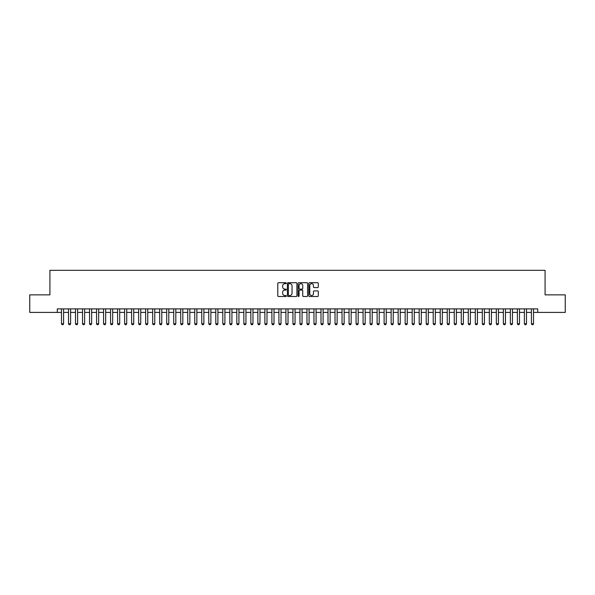 <?xml version="1.0" encoding="UTF-8"?>
<svg xmlns="http://www.w3.org/2000/svg" width="595" height="595" viewBox="0 0 595 595"><rect width="100%" height="100%" fill="white"/><g stroke="black" fill="none" stroke-linecap="round" stroke-linejoin="round"><path stroke-width="0.89" d="M286.277 283.205A0.483 0.483 0 0 0 285.793 282.722L278.482 282.722A0.692 0.692 0 0 0 277.791 283.413L277.791 295.804A0.692 0.692 0 0 0 278.482 296.496L285.793 296.496A0.483 0.483 0 0 0 286.277 296.012A0.483 0.483 0 0 0 285.793 295.529L284.849 295.529A2.202 2.202 0 0 1 282.647 293.328L282.647 292.294A2.202 2.202 0 0 1 284.849 290.092L285.793 290.092A0.483 0.483 0 0 0 286.277 289.609A0.483 0.483 0 0 0 285.793 289.125L284.849 289.125A2.202 2.202 0 0 1 282.647 286.924L282.647 285.89A2.202 2.202 0 0 1 284.849 283.689L285.793 283.689A0.483 0.483 0 0 0 286.277 283.205M317.618 287.578A0.692 0.692 0 0 0 318.31 286.887L318.31 283.413A0.692 0.692 0 0 0 317.618 282.722L309.497 282.722A0.692 0.692 0 0 0 308.805 283.413L308.805 295.804A0.692 0.692 0 0 0 309.497 296.496L317.618 296.496A0.692 0.692 0 0 0 318.31 295.804L318.31 291.609A0.692 0.692 0 0 0 317.618 290.918L314.145 290.918A0.692 0.692 0 0 0 313.453 291.609L313.453 293.692A1.845 1.845 0 0 1 311.616 295.529A1.845 1.845 0 0 1 309.772 293.692L309.772 285.533A1.845 1.845 0 0 1 311.616 283.689A1.845 1.845 0 0 1 313.453 285.533L313.453 286.887A0.692 0.692 0 0 0 314.145 287.578L317.618 287.578M57.276 312.405L29.75 312.405L29.75 294.867L49.913 294.867L49.913 270.323L545.087 270.323L545.087 294.867L565.25 294.867L565.25 312.405L537.724 312.405L537.724 308.894L57.276 308.894L57.276 312.405L61.486 312.405M296.898 283.413A0.692 0.692 0 0 0 296.206 282.722L288.084 282.722A0.692 0.692 0 0 0 287.4 283.413L287.4 295.804A0.692 0.692 0 0 0 288.084 296.496L296.206 296.496A0.692 0.692 0 0 0 296.898 295.804L296.898 283.413M298.794 282.722L306.916 282.722A0.692 0.692 0 0 1 307.6 283.413L307.6 295.804A0.692 0.692 0 0 1 306.916 296.496L303.435 296.496A0.692 0.692 0 0 1 302.751 295.804L302.751 290.776A0.692 0.692 0 0 0 302.059 290.092L299.754 290.092A0.692 0.692 0 0 0 299.069 290.776L299.069 296.012A0.483 0.483 0 0 1 298.586 296.496A0.483 0.483 0 0 1 298.102 296.012L298.102 283.413A0.692 0.692 0 0 1 298.794 282.722M63.591 312.405L68.499 312.405M70.604 312.405L75.513 312.405M77.618 312.405L82.526 312.405M84.631 312.405L89.54 312.405M91.645 312.405L96.554 312.405M98.658 312.405L103.567 312.405M105.672 312.405L110.581 312.405M112.686 312.405L117.594 312.405M119.699 312.405L124.608 312.405M126.713 312.405L131.621 312.405M133.726 312.405L138.635 312.405M140.74 312.405L145.649 312.405M147.753 312.405L152.67 312.405M154.767 312.405L159.683 312.405M161.781 312.405L166.697 312.405M168.794 312.405L173.71 312.405M175.815 312.405L180.724 312.405M182.829 312.405L187.737 312.405M189.842 312.405L194.751 312.405M196.856 312.405L201.764 312.405M203.869 312.405L208.778 312.405M210.883 312.405L215.792 312.405M217.896 312.405L222.805 312.405M224.91 312.405L229.819 312.405M231.924 312.405L236.832 312.405M238.937 312.405L243.846 312.405M245.951 312.405L250.859 312.405M252.964 312.405L257.873 312.405M259.978 312.405L264.887 312.405M266.991 312.405L271.9 312.405M274.005 312.405L278.914 312.405M281.019 312.405L285.927 312.405M288.032 312.405L292.941 312.405M295.046 312.405L299.954 312.405M302.059 312.405L306.968 312.405M309.073 312.405L313.982 312.405M316.086 312.405L320.995 312.405M323.1 312.405L328.009 312.405M330.113 312.405L335.022 312.405M337.127 312.405L342.036 312.405M344.141 312.405L349.049 312.405M351.154 312.405L356.063 312.405M358.168 312.405L363.076 312.405M365.181 312.405L370.09 312.405M372.195 312.405L377.104 312.405M379.208 312.405L384.117 312.405M386.222 312.405L391.131 312.405M393.236 312.405L398.144 312.405M400.249 312.405L405.158 312.405M407.263 312.405L412.171 312.405M414.276 312.405L419.185 312.405M421.29 312.405L426.206 312.405M428.303 312.405L433.22 312.405M435.317 312.405L440.233 312.405M442.33 312.405L447.247 312.405M449.351 312.405L454.26 312.405M456.365 312.405L461.274 312.405M463.379 312.405L468.287 312.405M470.392 312.405L475.301 312.405M477.406 312.405L482.314 312.405M484.419 312.405L489.328 312.405M491.433 312.405L496.342 312.405M498.446 312.405L503.355 312.405M505.46 312.405L510.369 312.405M512.473 312.405L517.382 312.405M519.487 312.405L524.396 312.405M526.501 312.405L531.409 312.405M533.514 312.405L537.724 312.405M288.843 283.689A0.483 0.483 0 0 0 288.359 284.172L288.359 295.046A0.483 0.483 0 0 0 288.843 295.529L289.839 295.529A2.202 2.202 0 0 0 292.041 293.328L292.041 285.89A2.202 2.202 0 0 0 289.839 283.689L288.843 283.689M302.751 285.563A1.845 1.845 0 0 0 300.906 283.726A1.845 1.845 0 0 0 299.069 285.563L299.069 288.441A0.692 0.692 0 0 0 299.754 289.125L302.059 289.125A0.692 0.692 0 0 0 302.751 288.441L302.751 285.563M63.591 308.894L63.591 323.769L63.063 324.677L62.014 324.677L61.486 323.769L61.486 308.894M61.486 323.769L63.591 323.769M70.604 308.894L70.604 323.769L70.076 324.677L69.027 324.677L68.499 323.769L68.499 308.894M68.499 323.769L70.604 323.769M77.618 308.894L77.618 323.769L77.09 324.677L76.041 324.677L75.513 323.769L75.513 308.894M75.513 323.769L77.618 323.769M84.631 308.894L84.631 323.769L84.103 324.677L83.055 324.677L82.526 323.769L82.526 308.894M82.526 323.769L84.631 323.769M91.645 308.894L91.645 323.769L91.117 324.677L90.068 324.677L89.54 323.769L89.54 308.894M89.54 323.769L91.645 323.769M98.658 308.894L98.658 323.769L98.13 324.677L97.082 324.677L96.554 323.769L96.554 308.894M96.554 323.769L98.658 323.769M105.672 308.894L105.672 323.769L105.151 324.677L104.095 324.677L103.567 323.769L103.567 308.894M103.567 323.769L105.672 323.769M112.686 308.894L112.686 323.769L112.165 324.677L111.109 324.677L110.581 323.769L110.581 308.894M110.581 323.769L112.686 323.769M119.699 308.894L119.699 323.769L119.179 324.677L118.122 324.677L117.594 323.769L117.594 308.894M117.594 323.769L119.699 323.769M126.713 308.894L126.713 323.769L126.192 324.677L125.136 324.677L124.608 323.769L124.608 308.894M124.608 323.769L126.713 323.769M133.726 308.894L133.726 323.769L133.206 324.677L132.15 324.677L131.621 323.769L131.621 308.894M131.621 323.769L133.726 323.769M140.74 308.894L140.74 323.769L140.219 324.677L139.163 324.677L138.635 323.769L138.635 308.894M138.635 323.769L140.74 323.769M147.753 308.894L147.753 323.769L147.233 324.677L146.177 324.677L145.649 323.769L145.649 308.894M145.649 323.769L147.753 323.769M154.767 308.894L154.767 323.769L154.246 324.677L153.19 324.677L152.67 323.769L152.67 308.894M152.67 323.769L154.767 323.769M161.781 308.894L161.781 323.769L161.26 324.677L160.204 324.677L159.683 323.769L159.683 308.894M159.683 323.769L161.781 323.769M168.794 308.894L168.794 323.769L168.273 324.677L167.217 324.677L166.697 323.769L166.697 308.894M166.697 323.769L168.794 323.769M175.815 308.894L175.815 323.769L175.287 324.677L174.231 324.677L173.71 323.769L173.71 308.894M173.71 323.769L175.815 323.769M182.829 308.894L182.829 323.769L182.301 324.677L181.244 324.677L180.724 323.769L180.724 308.894M180.724 323.769L182.829 323.769M189.842 308.894L189.842 323.769L189.314 324.677L188.258 324.677L187.737 323.769L187.737 308.894M187.737 323.769L189.842 323.769M196.856 308.894L196.856 323.769L196.328 324.677L195.272 324.677L194.751 323.769L194.751 308.894M194.751 323.769L196.856 323.769M203.869 308.894L203.869 323.769L203.341 324.677L202.285 324.677L201.764 323.769L201.764 308.894M201.764 323.769L203.869 323.769M210.883 308.894L210.883 323.769L210.355 324.677L209.299 324.677L208.778 323.769L208.778 308.894M208.778 323.769L210.883 323.769M217.896 308.894L217.896 323.769L217.368 324.677L216.312 324.677L215.792 323.769L215.792 308.894M215.792 323.769L217.896 323.769M224.91 308.894L224.91 323.769L224.382 324.677L223.333 324.677L222.805 323.769L222.805 308.894M222.805 323.769L224.91 323.769M231.924 308.894L231.924 323.769L231.395 324.677L230.347 324.677L229.819 323.769L229.819 308.894M229.819 323.769L231.924 323.769M238.937 308.894L238.937 323.769L238.409 324.677L237.36 324.677L236.832 323.769L236.832 308.894M236.832 323.769L238.937 323.769M245.951 308.894L245.951 323.769L245.423 324.677L244.374 324.677L243.846 323.769L243.846 308.894M243.846 323.769L245.951 323.769M252.964 308.894L252.964 323.769L252.436 324.677L251.388 324.677L250.859 323.769L250.859 308.894M250.859 323.769L252.964 323.769M259.978 308.894L259.978 323.769L259.45 324.677L258.401 324.677L257.873 323.769L257.873 308.894M257.873 323.769L259.978 323.769M266.991 308.894L266.991 323.769L266.463 324.677L265.415 324.677L264.887 323.769L264.887 308.894M264.887 323.769L266.991 323.769M274.005 308.894L274.005 323.769L273.477 324.677L272.428 324.677L271.9 323.769L271.9 308.894M271.9 323.769L274.005 323.769M281.019 308.894L281.019 323.769L280.49 324.677L279.442 324.677L278.914 323.769L278.914 308.894M278.914 323.769L281.019 323.769M288.032 308.894L288.032 323.769L287.504 324.677L286.455 324.677L285.927 323.769L285.927 308.894M285.927 323.769L288.032 323.769M295.046 308.894L295.046 323.769L294.518 324.677L293.469 324.677L292.941 323.769L292.941 308.894M292.941 323.769L295.046 323.769M302.059 308.894L302.059 323.769L301.531 324.677L300.482 324.677L299.954 323.769L299.954 308.894M299.954 323.769L302.059 323.769M309.073 308.894L309.073 323.769L308.545 324.677L307.496 324.677L306.968 323.769L306.968 308.894M306.968 323.769L309.073 323.769M316.086 308.894L316.086 323.769L315.558 324.677L314.51 324.677L313.982 323.769L313.982 308.894M313.982 323.769L316.086 323.769M323.1 308.894L323.1 323.769L322.572 324.677L321.523 324.677L320.995 323.769L320.995 308.894M320.995 323.769L323.1 323.769M330.113 308.894L330.113 323.769L329.585 324.677L328.537 324.677L328.009 323.769L328.009 308.894M328.009 323.769L330.113 323.769M337.127 308.894L337.127 323.769L336.599 324.677L335.55 324.677L335.022 323.769L335.022 308.894M335.022 323.769L337.127 323.769M344.141 308.894L344.141 323.769L343.613 324.677L342.564 324.677L342.036 323.769L342.036 308.894M342.036 323.769L344.141 323.769M351.154 308.894L351.154 323.769L350.626 324.677L349.577 324.677L349.049 323.769L349.049 308.894M349.049 323.769L351.154 323.769M358.168 308.894L358.168 323.769L357.64 324.677L356.591 324.677L356.063 323.769L356.063 308.894M356.063 323.769L358.168 323.769M365.181 308.894L365.181 323.769L364.653 324.677L363.605 324.677L363.076 323.769L363.076 308.894M363.076 323.769L365.181 323.769M372.195 308.894L372.195 323.769L371.667 324.677L370.618 324.677L370.09 323.769L370.09 308.894M370.09 323.769L372.195 323.769M379.208 308.894L379.208 323.769L378.688 324.677L377.632 324.677L377.104 323.769L377.104 308.894M377.104 323.769L379.208 323.769M386.222 308.894L386.222 323.769L385.701 324.677L384.645 324.677L384.117 323.769L384.117 308.894M384.117 323.769L386.222 323.769M393.236 308.894L393.236 323.769L392.715 324.677L391.659 324.677L391.131 323.769L391.131 308.894M391.131 323.769L393.236 323.769M400.249 308.894L400.249 323.769L399.728 324.677L398.672 324.677L398.144 323.769L398.144 308.894M398.144 323.769L400.249 323.769M407.263 308.894L407.263 323.769L406.742 324.677L405.686 324.677L405.158 323.769L405.158 308.894M405.158 323.769L407.263 323.769M414.276 308.894L414.276 323.769L413.756 324.677L412.699 324.677L412.171 323.769L412.171 308.894M412.171 323.769L414.276 323.769M421.29 308.894L421.29 323.769L420.769 324.677L419.713 324.677L419.185 323.769L419.185 308.894M419.185 323.769L421.29 323.769M428.303 308.894L428.303 323.769L427.783 324.677L426.727 324.677L426.206 323.769L426.206 308.894M426.206 323.769L428.303 323.769M435.317 308.894L435.317 323.769L434.796 324.677L433.74 324.677L433.22 323.769L433.22 308.894M433.22 323.769L435.317 323.769M442.33 308.894L442.33 323.769L441.81 324.677L440.754 324.677L440.233 323.769L440.233 308.894M440.233 323.769L442.33 323.769M449.351 308.894L449.351 323.769L448.823 324.677L447.767 324.677L447.247 323.769L447.247 308.894M447.247 323.769L449.351 323.769M456.365 308.894L456.365 323.769L455.837 324.677L454.781 324.677L454.26 323.769L454.26 308.894M454.26 323.769L456.365 323.769M463.379 308.894L463.379 323.769L462.851 324.677L461.794 324.677L461.274 323.769L461.274 308.894M461.274 323.769L463.379 323.769M470.392 308.894L470.392 323.769L469.864 324.677L468.808 324.677L468.287 323.769L468.287 308.894M468.287 323.769L470.392 323.769M477.406 308.894L477.406 323.769L476.878 324.677L475.822 324.677L475.301 323.769L475.301 308.894M475.301 323.769L477.406 323.769M484.419 308.894L484.419 323.769L483.891 324.677L482.835 324.677L482.314 323.769L482.314 308.894M482.314 323.769L484.419 323.769M491.433 308.894L491.433 323.769L490.905 324.677L489.849 324.677L489.328 323.769L489.328 308.894M489.328 323.769L491.433 323.769M498.446 308.894L498.446 323.769L497.918 324.677L496.87 324.677L496.342 323.769L496.342 308.894M496.342 323.769L498.446 323.769M505.46 308.894L505.46 323.769L504.932 324.677L503.883 324.677L503.355 323.769L503.355 308.894M503.355 323.769L505.46 323.769M512.473 308.894L512.473 323.769L511.945 324.677L510.897 324.677L510.369 323.769L510.369 308.894M510.369 323.769L512.473 323.769M519.487 308.894L519.487 323.769L518.959 324.677L517.91 324.677L517.382 323.769L517.382 308.894M517.382 323.769L519.487 323.769M526.501 308.894L526.501 323.769L525.973 324.677L524.924 324.677L524.396 323.769L524.396 308.894M524.396 323.769L526.501 323.769M533.514 308.894L533.514 323.769L532.986 324.677L531.937 324.677L531.409 323.769L531.409 308.894M531.409 323.769L533.514 323.769"/></g></svg>
